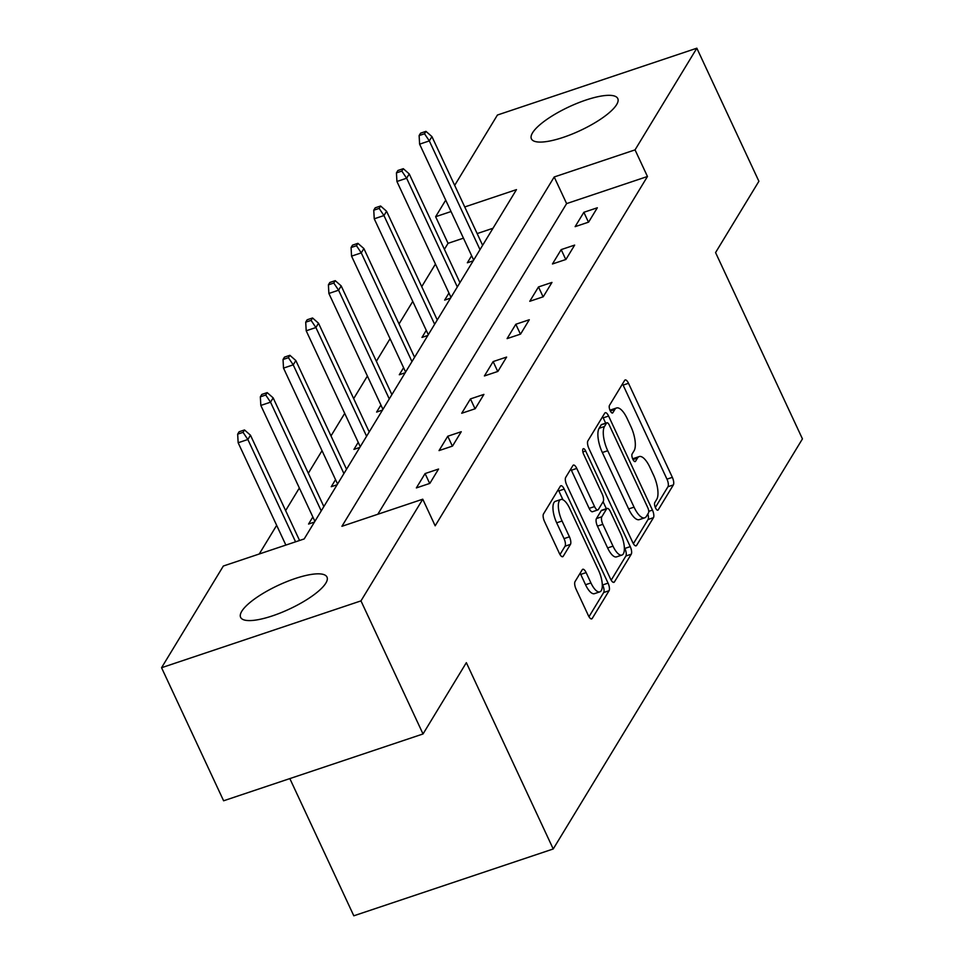<?xml version="1.0" encoding="UTF-8"?>
<svg xmlns="http://www.w3.org/2000/svg" width="964" height="964" viewBox="0 0 964 964"><rect width="100%" height="100%" fill="white"/><g stroke="black" fill="none" stroke-linecap="round" stroke-linejoin="round"><path stroke-width="1.45" d="M655.496 507.859A4.193 1.542 71.5 0 0 657.834 510.197A4.193 1.542 71.5 0 0 658.207 509.872L673.366 484.916A6.001 2.193 71.5 0 0 672.354 477.349L628.504 383.298A6.001 2.193 71.5 0 0 625.166 379.961A6.001 2.193 71.5 0 0 624.636 380.418L609.477 405.374A4.193 1.542 71.5 0 0 610.176 410.676A4.193 1.542 71.5 0 0 612.514 413.002A4.193 1.542 71.5 0 0 612.887 412.688L614.851 409.459A19.184 7.037 71.5 0 1 616.55 407.977A19.184 7.037 71.5 0 1 627.215 418.665L630.866 426.498A19.184 7.037 71.5 0 1 634.095 450.73L632.131 453.96A4.193 1.542 71.5 0 0 632.842 459.262A4.193 1.542 71.5 0 0 635.168 461.599A4.193 1.542 71.5 0 0 635.541 461.274L637.505 458.045A19.184 7.037 71.5 0 1 639.204 456.575A19.184 7.037 71.5 0 1 649.869 467.251L653.52 475.095A19.184 7.037 71.5 0 1 656.749 499.328L654.797 502.557A4.193 1.542 71.5 0 0 655.496 507.859M241.759 611.297A47.658 13.11 155 0 1 286.754 581.641A47.658 13.11 155 0 1 326.989 577.075A47.658 13.11 155 0 1 325.832 583.124A47.658 13.11 155 0 1 280.837 612.779A47.658 13.11 155 0 1 240.614 617.346A47.658 13.11 155 0 1 241.759 611.297M532.562 132.791A47.658 13.11 155 0 1 577.557 103.136A47.658 13.11 155 0 1 617.779 98.557A47.658 13.11 155 0 1 616.635 104.606A47.658 13.11 155 0 1 571.64 134.273A47.658 13.11 155 0 1 531.405 138.84A47.658 13.11 155 0 1 532.562 132.791M575.05 581.593A6.001 2.193 71.5 0 0 576.062 589.161L588.365 615.55A6.001 2.193 71.5 0 0 591.703 618.888A6.001 2.193 71.5 0 0 592.233 618.43L609.067 590.715A6.001 2.193 71.5 0 0 608.067 583.136L564.205 489.085A6.001 2.193 71.5 0 0 560.879 485.76A6.001 2.193 71.5 0 0 560.337 486.218L543.503 513.933A6.001 2.193 71.5 0 0 544.515 521.5L559.373 553.372A6.001 2.193 71.5 0 0 562.711 556.71A6.001 2.193 71.5 0 0 563.241 556.252L570.447 544.395A6.001 2.193 71.5 0 0 569.435 536.815L562.06 521.006A16.039 5.88 71.5 0 1 560.783 499.521A16.039 5.88 71.5 0 1 569.7 508.45L598.572 570.363A16.039 5.88 71.5 0 1 599.849 591.86A16.039 5.88 71.5 0 1 590.932 582.931L586.124 572.604A6.001 2.193 71.5 0 0 582.786 569.266A6.001 2.193 71.5 0 0 582.256 569.736L575.05 581.593M454.671 185.377L497.424 115.029L696.839 48.2L758.897 181.28L715.565 252.58L802.446 438.885L553.228 848.971L466.347 662.666L423.027 733.966L360.97 600.885L161.554 667.715L223.347 566.025L304.19 538.936L516.475 189.619L464.744 206.959M696.839 48.2L635.047 149.878L554.204 176.978L341.919 526.296L422.762 499.195L360.97 600.885M422.762 499.195L435.174 525.814L647.459 176.496L635.047 149.878M632.758 542.515A6.001 2.193 71.5 0 0 636.083 545.853A6.001 2.193 71.5 0 0 636.614 545.395L653.459 517.68A6.001 2.193 71.5 0 0 652.447 510.101L608.597 416.05A6.001 2.193 71.5 0 0 605.259 412.713A6.001 2.193 71.5 0 0 604.729 413.182L587.883 440.885A6.001 2.193 71.5 0 0 588.896 448.465L632.758 542.515M631.263 554.192L614.429 581.907A6.001 2.193 71.5 0 1 613.887 582.364A6.001 2.193 71.5 0 1 610.561 579.027L566.699 484.976A6.001 2.193 71.5 0 1 565.699 477.409L572.905 465.552A6.001 2.193 71.5 0 1 573.435 465.082A6.001 2.193 71.5 0 1 576.761 468.42L594.547 506.57A6.001 2.193 71.5 0 0 597.885 509.908A6.001 2.193 71.5 0 0 598.415 509.438L603.199 501.581A6.001 2.193 71.5 0 0 602.187 494.002L583.666 454.297A4.193 1.542 71.5 0 1 583.341 448.67A4.193 1.542 71.5 0 1 585.666 451.007L630.251 546.624A6.001 2.193 71.5 0 1 631.263 554.192L625.877 555.999L611.176 580.195M289.839 778.599L353.812 915.8L553.228 848.971M647.459 176.496L566.615 203.597L377.816 514.258M583.859 212.297L575.134 226.648L588.606 222.13L597.331 207.778L583.859 212.297L588.474 222.178M561.181 249.616L552.456 263.967L565.928 259.461L574.652 245.097L561.181 249.616L565.784 259.509M538.49 286.947L529.766 301.298L543.238 296.779L551.962 282.428L538.49 286.947L543.106 296.828M515.812 324.266L507.088 338.617L520.56 334.11L529.284 319.747L515.812 324.266L520.427 334.147M493.134 361.584L484.41 375.948L497.882 371.429L506.606 357.078L493.134 361.584L497.737 371.477M470.444 398.915L461.72 413.267L475.192 408.748L483.916 394.397L470.444 398.915L475.059 408.796M447.766 436.234L439.042 450.598L452.514 446.079L461.238 431.727L447.766 436.234L452.369 446.127M425.088 473.565L416.364 487.917L429.836 483.398L438.56 469.046L425.088 473.565L429.691 483.446M463.443 238.168L448.043 243.326L444.404 249.315M435.439 264.064L421.726 286.645M412.761 301.395L399.036 323.964M390.071 338.713L376.358 361.295M367.392 376.044L353.68 398.614M344.714 413.363L330.989 435.933M322.024 450.694L308.311 473.264M299.346 488.013L285.633 510.583M276.668 525.332L259.244 553.999M492.99 228.263L477.144 233.577M471.637 255.713L467.347 262.774L473.216 260.81M448.947 293.044L444.657 300.093L450.537 298.129M426.269 330.363L421.979 337.424L427.847 335.448M403.591 367.694L399.301 374.743L405.169 372.779M380.901 405.013L376.611 412.074L382.491 410.098M358.222 442.331L353.933 449.393L359.801 447.429M335.532 479.662L331.255 486.712L337.123 484.747M312.854 516.981L308.564 524.042L314.445 522.066M423.027 733.966L223.612 800.783L161.554 667.715M448.043 243.326L435.632 216.707L445.717 200.126M451.032 211.55L435.632 216.707M566.615 203.597L554.204 176.978M639.204 456.575L633.818 458.382A19.184 7.037 71.5 0 0 632.746 459.045M616.55 407.977L611.152 409.784A19.184 7.037 71.5 0 0 610.079 410.459M655.339 507.51L667.98 486.724A6.001 2.193 71.5 0 0 666.968 479.144L623.118 385.094A6.001 2.193 71.5 0 0 622.503 383.937M605.681 423.172L603.199 417.858A6.001 2.193 71.5 0 0 602.584 416.701M633.372 543.672L648.073 519.488A6.001 2.193 71.5 0 0 647.844 513.981M648.471 512.944A4.193 1.542 71.5 0 0 647.772 507.642L609.272 425.088A4.193 1.542 71.5 0 0 606.946 422.75A4.193 1.542 71.5 0 0 606.573 423.076L604.5 426.486A19.184 7.037 71.5 0 0 607.73 450.718L634.047 507.148A19.184 7.037 71.5 0 0 644.711 517.825A19.184 7.037 71.5 0 0 646.41 516.355L648.471 512.944M602.042 424.594A4.193 1.542 71.5 0 0 601.548 424.558A4.193 1.542 71.5 0 0 601.174 424.883L606.573 423.076M644.711 517.825L639.313 519.632A19.184 7.037 71.5 0 1 628.649 508.956L602.343 452.526A19.184 7.037 71.5 0 1 599.114 428.293L601.174 424.883M597.885 509.908L592.499 511.715A6.001 2.193 71.5 0 1 589.161 508.377L571.375 470.227A6.001 2.193 71.5 0 0 570.76 469.07M603.09 501.738L606.344 508.703M624.335 547.287L624.865 548.432L630.251 546.624M613.008 546.142A16.039 5.88 71.5 0 0 621.925 555.071A16.039 5.88 71.5 0 0 620.647 533.586L610.477 511.764A6.001 2.193 71.5 0 0 607.139 508.426A6.001 2.193 71.5 0 0 606.609 508.896L601.825 516.764A6.001 2.193 71.5 0 0 602.837 524.332L613.008 546.142L607.621 547.95A16.039 5.88 71.5 0 0 616.538 556.879L621.925 555.071M607.139 508.426L601.753 510.233A6.001 2.193 71.5 0 0 601.223 510.703L606.609 508.896M607.621 547.95L597.451 526.139A6.001 2.193 71.5 0 1 596.439 518.56L601.223 510.703M625.877 555.999A6.001 2.193 71.5 0 0 624.865 548.432M599.849 591.86L594.463 593.655A16.039 5.88 71.5 0 1 585.546 584.738L580.738 574.411A6.001 2.193 71.5 0 0 580.123 573.255M560.783 499.521L555.397 501.328A16.039 5.88 71.5 0 0 556.674 522.813L562.06 521.006M559.988 554.541L565.061 546.19A6.001 2.193 71.5 0 0 564.048 538.623L556.674 522.813M562.952 499.774L558.819 490.893A6.001 2.193 71.5 0 0 558.204 489.736M588.98 616.719L603.681 592.523A6.001 2.193 71.5 0 0 602.669 584.943L602.259 584.063M425.968 131.357L420.581 133.165L419.123 135.562L424.509 133.755L425.968 131.357L431.932 136.599L429.317 140.913L419.617 144.154L473.661 260.075M424.509 133.755L429.317 140.913L480.012 249.628M431.932 136.599L482.627 245.326M419.617 144.154L419.123 135.562M403.289 168.688L397.891 170.495L396.445 172.881L401.831 171.074L403.289 168.688L409.242 173.93L406.627 178.232L396.927 181.485L450.983 297.394M401.831 171.074L406.627 178.232L457.322 286.947M409.242 173.93L459.949 282.645M396.927 181.485L396.445 172.881M380.599 206.007L375.213 207.814L373.755 210.212L379.141 208.405L380.599 206.007L386.564 211.249L383.949 215.55L374.249 218.804L428.293 334.713M379.141 208.405L383.949 215.55L434.644 324.278M386.564 211.249L437.258 319.964M374.249 218.804L373.755 210.212M357.921 243.338L352.535 245.133L351.077 247.531L356.463 245.724L357.921 243.338L363.886 248.567L361.271 252.881L351.559 256.135L405.615 372.044M356.463 245.724L361.271 252.881L411.965 361.596M363.886 248.567L414.58 357.295M351.559 256.135L351.077 247.531M335.231 280.657L329.845 282.464L328.399 284.85L333.785 283.055L335.231 280.657L341.196 285.898L338.581 290.2L328.881 293.454L382.937 409.363M333.785 283.055L338.581 290.2L389.275 398.927M341.196 285.898L391.902 394.613M328.881 293.454L328.399 284.85M312.553 317.975L307.167 319.783L305.709 322.181L311.095 320.373L312.553 317.975L318.518 323.217L315.903 327.531L306.203 330.785L360.247 446.694M311.095 320.373L315.903 327.531L366.597 436.246M318.518 323.217L369.212 431.944M306.203 330.785L305.709 322.181M289.875 355.306L284.476 357.114L283.03 359.5L288.417 357.692L289.875 355.306L295.84 360.548L293.213 364.85L283.512 368.103L337.569 484.012M288.417 357.692L293.213 364.85L343.919 473.565M295.84 360.548L346.534 469.263M283.512 368.103L283.03 359.5M267.185 392.625L261.798 394.433L260.34 396.831L265.739 395.023L267.185 392.625L273.149 397.867L270.535 402.181L260.834 405.422L314.891 521.343M265.739 395.023L270.535 402.181L321.229 510.896M273.149 397.867L323.856 506.582M260.834 405.422L260.34 396.831M244.507 429.956L239.12 431.764L237.662 434.149L243.048 432.342L244.507 429.956L250.471 435.198L247.856 439.5L238.156 442.753L285.862 545.07M243.048 432.342L247.856 439.5L295.574 541.828M250.471 435.198L299.563 540.479M238.156 442.753L237.662 434.149M657.34 510.161L658.207 509.872M612.019 412.978L612.887 412.688M634.686 461.563L635.541 461.274M632.986 459.563L637.505 458.045M610.32 410.965L614.851 409.459M623.118 385.094L628.504 383.298M666.968 479.144L672.354 477.349M667.98 486.724L673.366 484.916M603.199 417.858L608.597 416.05M648.736 511.342L652.447 510.101M648.073 519.488L653.459 517.68M635.384 545.805L636.614 545.395M599.114 428.293L604.5 426.486M602.343 452.526L607.73 450.718M628.649 508.956L634.047 507.148M613.188 582.316L614.429 581.907M571.375 470.227L576.761 468.42M589.161 508.377L594.547 506.57M582.883 451.935L585.666 451.007M596.439 518.56L601.825 516.764M597.451 526.139L602.837 524.332M580.738 574.411L586.124 572.604M585.546 584.738L590.932 582.931M564.048 538.623L569.435 536.815M565.061 546.19L570.447 544.395M562 556.662L563.241 556.252M558.819 490.893L564.205 489.085M602.669 584.943L608.067 583.136M603.681 592.523L609.067 590.715M591.004 618.84L592.233 618.43M601.548 424.558L606.946 422.75"/></g></svg>
